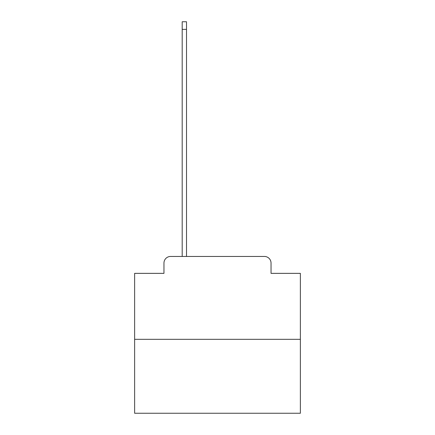 <?xml version="1.0" encoding="UTF-8"?>
<svg xmlns="http://www.w3.org/2000/svg" width="435" height="435" viewBox="0 0 435 435"><rect width="100%" height="100%" fill="white"/><g stroke="black" fill="none" stroke-linecap="round" stroke-linejoin="round"><path stroke-width="0.65" d="M163.962 263.083L163.962 273.359L163.962 263.083A6.628 6.628 0 0 1 170.591 256.449L182.194 256.449L182.194 21.75L186.506 21.75L186.506 256.449L264.409 256.449L170.591 256.449M300.373 339.327L134.627 339.327L134.627 413.25L300.373 413.25L300.373 273.359L271.038 273.359L271.038 263.083A6.628 6.628 0 0 0 264.409 256.449M134.627 339.327L134.627 273.359L163.962 273.359M271.038 273.359L271.038 263.083M182.194 29.373L186.506 29.373"/></g></svg>
